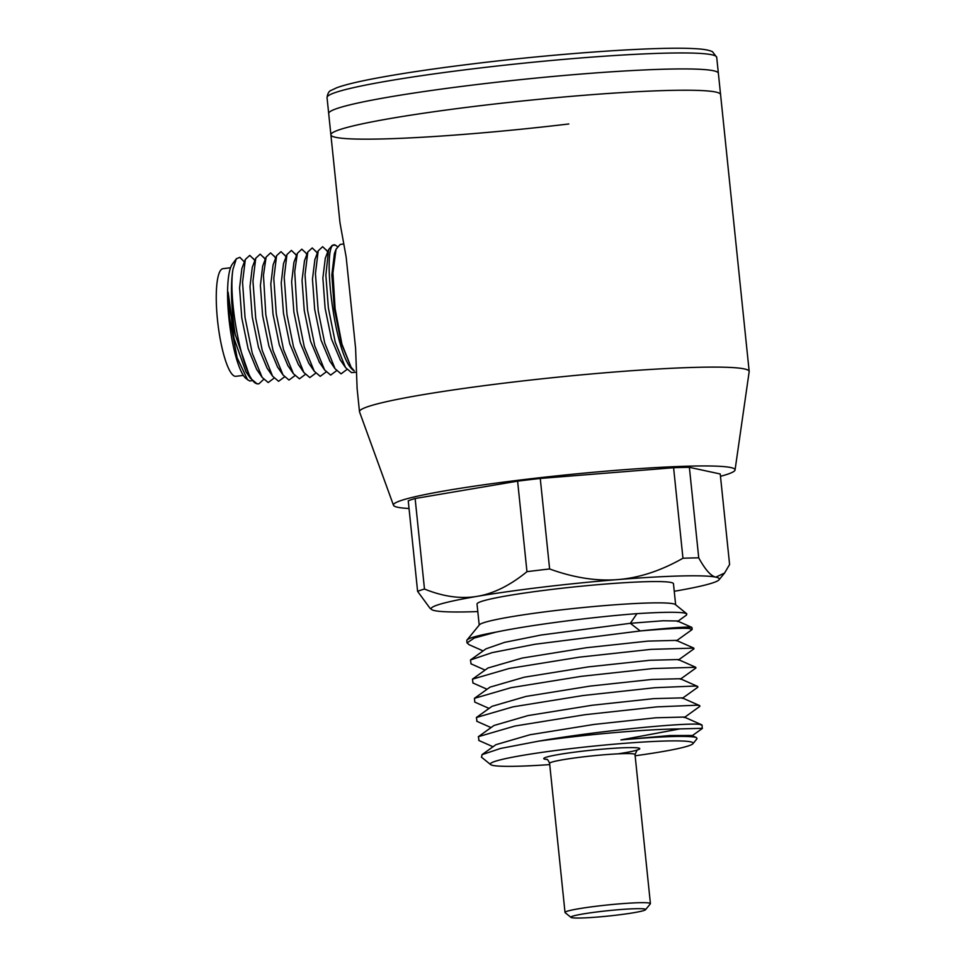 <?xml version="1.0" encoding="UTF-8"?>
<svg xmlns="http://www.w3.org/2000/svg" width="966" height="966" viewBox="0 0 966 966"><rect width="100%" height="100%" fill="white"/><g stroke="black" fill="none" stroke-linecap="round" stroke-linejoin="round"><path stroke-width="1.45" d="M244.386 261.943L239.858 257.318L236.332 258.779L232.987 269.212A64.396 13.741 83.2 0 0 232.951 317.319A64.396 13.741 83.2 0 0 235.221 334.49L250.291 378.141L257.113 383.864L258.779 383.84M232.987 269.212C227.529 301.006 244.084 384.577 257.765 383.78L258.912 383.828L263.658 379.384M236.09 259.13L232.359 264.116A59.035 12.594 83.2 0 0 228.918 318.2A59.035 12.594 83.2 0 0 245.992 378.527L249.723 381.002L252.174 380.58M235.221 334.49L231.659 317.609L228.109 292.118L229.618 318.043L237.117 357.758L247.634 379.88M250.291 378.141L245.883 371.717L234.038 338.486L228.109 292.118M274.078 378.141L268.186 382.536L262.148 377.392L252.283 353.315L245.038 317.524L242.551 282.217L245.34 259.431L249.771 255.386L253.889 259.383M284.475 376.897L278.594 381.304L272.581 376.172L262.257 350.501L255.736 318.357L252.959 281.142L255.736 258.26L260.18 254.143L264.273 258.091M294.908 375.665L289.003 380.061L283.038 374.989L277.532 366.959L268.946 346.287L262.631 315.653L260.397 285.501L262.667 266.121L266.121 257.053L270.589 252.899L274.441 256.497M272.581 376.172L267.087 368.143L258.502 347.422L252.211 316.776L249.989 286.661L252.271 267.341L255.736 258.26M262.148 377.392L256.654 369.374L248.081 348.617L241.778 317.935L239.58 287.808L241.874 268.536L245.34 259.431M283.038 374.989L273.04 350.598L265.807 314.662L263.464 275.322L266.121 257.053M305.316 374.422L299.424 378.817L293.386 373.673L283.521 349.595L276.276 313.805L273.789 278.498L276.578 255.712L281.009 251.655L285.127 255.664M315.713 373.178L309.832 377.573L303.819 372.453L293.495 346.782L286.974 314.638L284.197 277.423L286.962 254.541L291.418 250.411L295.511 254.372M326.134 371.946L320.241 376.342L314.276 371.27L308.77 363.24L300.185 342.568L293.869 311.933L291.635 281.782L293.906 262.402L297.359 253.321L301.827 249.18L305.679 252.778M303.819 372.453L298.325 364.424L289.74 343.703L283.449 313.056L281.227 282.941L283.509 263.621L286.962 254.541M287.892 365.667L279.319 344.886L273.016 314.204L270.806 284.089L273.112 264.817L276.578 255.712M314.276 371.27L304.266 346.866L297.045 310.943L294.702 271.591L297.359 253.321M336.554 370.702L330.662 375.098L324.624 369.954L314.747 345.876L307.514 310.074L305.027 274.767L307.816 251.993L312.247 247.936L316.365 251.933M346.951 369.459L341.07 373.854L335.057 368.734L324.733 343.051L318.212 310.907L315.435 273.704L318.2 250.822L322.656 246.692L326.75 250.653M340.334 360.004L331.423 338.849L325.107 308.202L322.873 278.051L325.3 258.272M329.889 361.187L320.978 339.984L314.687 309.337L312.465 279.222L314.904 259.48M319.456 362.419L310.545 341.167L304.254 310.484L302.044 280.369L304.507 260.675M356.116 372.236L351.479 372.61L345.514 367.551L335.238 342.181L328.368 307.828L325.856 275.238L328.597 249.602L332.183 245.388L335.419 245.171C320.664 237.129 333.995 360.101 354.244 370.847L351.105 367.225L341.348 343.498L334.272 308.709L331.857 274.948L334.417 253.539L336.035 249.276L340.177 244.434L343.618 244.024M337.363 246.559L335.419 245.171M351.105 367.225L341.94 344.174L335.093 308.625L332.92 272.943L336.035 249.276M243.36 375.412L235.825 376.305A54.205 11.568 -96.8 0 1 234.967 376.257A54.205 11.568 -96.8 0 1 217.7 321.883A54.205 11.568 -96.8 0 1 222.989 268.669L230.536 267.763M357.13 388.803L355.585 348.146L346.178 257.185L339.972 222.699L328.694 113.529A195.881 13.983 174.1 0 1 501.137 81.736A195.881 13.983 174.1 0 1 713.548 70.76A195.881 13.983 174.1 0 1 718.366 73.259L749.181 371.427A195.881 13.983 -5.9 0 1 749.169 371.681L735.054 469.971A171.731 12.256 -5.9 0 1 720.479 476.323M409.041 508.502A171.731 12.256 -5.9 0 1 397.654 507.259A171.731 12.256 -5.9 0 1 393.476 505.266L359.557 411.951A195.881 13.983 -5.9 0 1 359.497 411.697A195.881 13.983 -5.9 0 1 531.952 379.904A195.881 13.983 -5.9 0 1 744.363 368.927A195.881 13.983 -5.9 0 1 749.181 371.427M393.476 505.266A171.731 12.256 -5.9 0 1 543.097 477.349A171.731 12.256 -5.9 0 1 730.839 467.556A171.731 12.256 -5.9 0 1 735.054 469.971M600.007 911.578A37.565 2.681 174.1 0 0 571.015 917.398A37.565 2.681 174.1 0 0 571.824 917.7A37.565 2.681 174.1 0 0 611.224 915.744A37.565 2.681 174.1 0 0 645.554 909.694A37.565 2.681 174.1 0 0 644.708 909.018A37.565 2.681 174.1 0 0 600.007 911.578M645.554 909.694L650.323 903.85A42.927 3.067 174.1 0 0 650.42 903.621A42.927 3.067 174.1 0 0 649.357 903.065A42.927 3.067 174.1 0 0 598.268 905.999A42.927 3.067 174.1 0 0 565.013 912.447A42.927 3.067 174.1 0 0 565.134 912.653L571.015 917.398M481.575 757.259L481.998 754.663L500.545 748.457L538.424 741.188C599.85 730.453 686.379 722.556 699.408 724.355L702.077 725.152L702.246 728.509M538.424 741.188A112.696 8.042 -5.9 0 1 679.883 728.907L702.439 728.304M677.468 621.549L686.488 615.076L686.814 613.821L684.592 613.048C677.818 611.864 661.939 612.07 636.956 613.651C594.525 616.815 531.312 624.748 495.872 632.138A112.696 8.042 174.1 0 0 467.013 640.011A112.696 8.042 174.1 0 0 466.783 640.615L467.013 642.885M495.872 632.138L474.282 638.043L467.037 642.885L469.114 644.708M429.906 608.121L417.602 591.349A160.996 11.495 -5.9 0 1 424.485 589.043C443.382 596.686 461.024 599.113 477.373 596.324C493.735 593.559 510.265 585.336 526.965 571.667A160.996 11.495 -5.9 0 1 549.618 568.962C573.876 577.765 596.662 581.303 617.938 579.576C639.226 577.873 660.901 570.761 682.962 558.239L673.604 467.725A160.996 11.495 174.1 0 1 689.374 467.327L720.238 473.98L729.596 564.494L724.585 573.043L715.818 577.149A144.9 10.348 -5.9 0 1 719.078 579.769A144.9 10.348 -5.9 0 1 674.244 591.277M673.604 467.725L540.26 478.448A160.996 11.495 174.1 0 0 517.607 481.153L415.126 498.516A160.996 11.495 174.1 0 0 408.244 500.835L417.602 591.349M415.126 498.516L424.485 589.043M526.965 571.667L517.607 481.153M540.26 478.448L549.618 568.962M682.962 558.239A160.996 11.495 -5.9 0 1 698.732 557.841C705.204 569.674 710.904 576.11 715.818 577.149A144.9 10.348 -5.9 0 0 617.938 579.576A144.9 10.348 -5.9 0 0 477.373 596.324A144.9 10.348 -5.9 0 0 431.573 609.486L429.894 608.133M689.374 467.327L698.732 557.841M477.808 611.575A144.9 10.348 -5.9 0 1 434.688 610.645A144.9 10.348 -5.9 0 1 431.573 609.486M675.645 604.788L673.471 583.742A98.737 7.052 174.1 0 0 671.044 582.474A98.737 7.052 174.1 0 0 563.963 588.016A98.737 7.052 174.1 0 0 477.023 604.04L479.208 625.087M467.013 640.011L479.426 624.809A98.737 7.052 -5.9 0 1 569.662 608.93A98.737 7.052 -5.9 0 1 673.242 603.774A98.737 7.052 -5.9 0 1 675.367 604.559L686.814 613.821M636.956 613.651L630.339 623.299L541.032 635.036L504.675 642.342L486.007 648.826L470.466 659.983L471.094 663.883M678.337 660.044L693.914 648.874L693.83 648.114L676.309 640.373L647.945 641.11L586.253 647.739L522.22 658.051L487.999 667.989L472.471 679.146L472.99 683.01M678.289 659.549L649.961 660.273L588.27 666.902L524.212 677.214L489.991 687.152L474.451 698.321L511.123 687.659L581.339 676.333L653.028 668.544L695.786 667.301L678.289 659.549M676.357 640.881L691.922 629.699L689.495 628.516C682.346 627.888 665.912 628.709 640.204 630.955L534.862 644.274L492.141 652.63L470.466 659.983M693.83 648.114L651.048 649.357L579.359 657.158L509.13 668.484L472.471 679.146M680.293 679.231L695.858 668.049L695.786 667.301M489.062 708.416L474.777 702.101L474.451 698.321M682.274 698.394L697.826 687.224L697.754 686.464L695.435 686.029L654.984 687.695L583.235 695.508L512.994 706.846L476.395 717.497L477.011 721.373M684.254 717.569L699.807 706.4L699.734 705.627L697.416 705.192L656.952 706.87L585.179 714.683L514.938 726.021L478.351 736.672L479.039 740.56M697.754 686.476L680.245 678.724L651.869 679.448L590.129 686.089L526.084 696.401L491.96 706.339L476.395 717.509M699.722 705.639L682.225 697.887L653.813 698.623L592.061 705.265L528.028 715.577L493.928 725.514L478.363 736.696M701.702 724.802L684.206 717.05L655.757 717.786L593.993 724.44L529.972 734.752L495.896 744.689L481.998 754.663M691.861 627.393L677.408 620.981L663.014 620.764L630.339 623.299L640.204 630.955C665.852 628.262 682.237 626.982 689.362 627.139L691.861 627.393L692.199 629.204M679.883 728.907L620.933 739.92C659.271 736.575 683.771 735.621 694.409 737.058L696.462 737.601L697.017 738.724L692.972 743.687A101.961 7.281 -5.9 0 1 635.133 755.774M696.462 737.589L691.668 735.476L670.187 735.524L620.933 739.92M549.726 764.601A101.961 7.281 -5.9 0 1 492.841 765.41A101.961 7.281 -5.9 0 1 490.643 764.601A101.961 7.281 -5.9 0 1 576.497 747.962A101.961 7.281 -5.9 0 1 690.666 741.84A101.961 7.281 -5.9 0 1 692.972 743.687M330.891 134.829L327.039 97.554A195.881 13.983 -5.9 0 1 478.798 68.139A195.881 13.983 -5.9 0 1 716.712 57.296L720.564 94.559A195.881 13.983 174.1 0 0 482.65 105.415A195.881 13.983 174.1 0 0 330.891 134.829A195.881 13.983 174.1 0 0 568.805 123.974M617.829 753.854A48.3 3.453 174.1 0 0 638.611 748.046A48.3 3.453 174.1 0 0 581.134 751.343A48.3 3.453 174.1 0 0 544.896 759.204A48.3 3.453 174.1 0 0 547.046 759.493M546.575 759.288L546.539 759.276C547.336 759.01 548.35 760.375 549.606 763.357A42.927 3.067 -5.9 0 1 587.4 756.39A42.927 3.067 -5.9 0 1 633.95 753.987A42.927 3.067 -5.9 0 1 635.012 754.531L650.42 903.621M253.321 258.55L254.795 260.711M263.706 257.258L265.203 259.456M284.547 254.819L286.033 256.992M294.944 253.539L296.441 255.736M275.624 258.212L274.175 256.099M287.892 365.655L293.386 373.673M315.785 251.1L317.271 253.261M326.17 249.82L327.679 252.017M306.862 254.493L305.413 252.368M340.008 359.521L345.514 367.551M325.144 258.683L328.597 249.602M329.551 360.704L335.057 368.734M314.747 259.902L318.2 250.822M319.13 361.936L324.624 369.954M304.35 261.098L307.816 251.993M357.022 387.716L359.497 411.697M719.078 579.769L724.21 573.502M483.109 650.903L468.884 644.612M485.089 670.078L470.877 663.787M487.069 689.253L472.857 682.95M476.745 721.252L491.042 727.591M478.738 740.427L493.022 746.754M702.306 728.473L691.741 736.068M490.643 764.601L481.394 757.115M637.174 749.906L635.012 754.531M549.606 763.357L565.013 912.447M327.039 97.554C327.643 93.364 329.092 90.925 331.386 90.261L336.639 87.797C343.884 85.093 355.754 82.146 372.212 78.958C400.286 73.561 436.004 68.272 479.353 63.068C565.412 52.707 661.07 46.32 695.749 48.735C703.333 49.085 708.899 50.063 712.461 51.669L716.712 57.296"/></g></svg>
